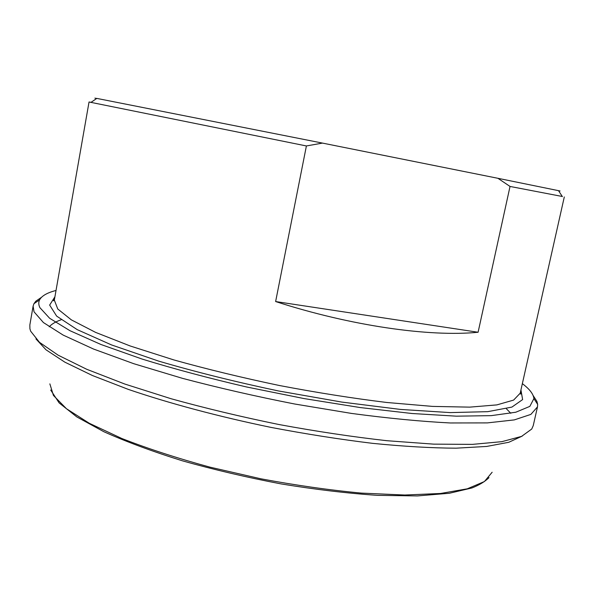 <?xml version="1.0" encoding="UTF-8"?>
<svg xmlns="http://www.w3.org/2000/svg" width="594" height="594" viewBox="0 0 594 594"><rect width="100%" height="100%" fill="white"/><g stroke="black" fill="none" stroke-linecap="round" stroke-linejoin="round"><path stroke-width="0.89" d="M306.4 145.953L322.49 143.095L497.921 178.297L510.031 186.449L478.096 332.254C429.618 337.08 350.965 325.928 275.631 301.552L306.4 145.953L89.041 101.99L54.336 300.104L53.601 300.794L53.267 300L54.737 297.817M275.631 301.552L478.096 332.254M322.49 143.095L96.815 98.404C94.246 97.928 94.201 97.958 96.681 98.493M558.583 190.793C561.085 191.253 561.055 191.209 558.494 190.659L497.921 178.297M91.06 102.324L89.041 101.99M510.031 186.449L562.303 196.488M522.349 383.657C529.573 389.07 533.427 394.052 533.902 398.619L529.841 406.378L515.807 412.221L491.275 415.637L456.37 416.171L412.088 413.513L360.358 407.581L304.009 398.567L246.48 386.954C208.665 378.155 173.842 368.852 142.003 359.028L100.973 344.498L69.944 330.687L49.629 318.258L39.895 307.655C38.513 304.759 38.424 302.153 39.605 299.844C41.803 295.819 47.275 292.694 56.022 290.473M35.952 338.922L46.035 349.821L64.828 362.147L92.397 375.505L128.267 389.374C169.164 403.356 218.785 416.632 271.131 427.42C306.133 434.073 339.976 439.382 372.646 443.354C403.875 446.45 431.69 448.062 456.088 448.18L486.679 446.443L508.768 442.285L522.26 436.093M537.488 406.89L533.241 425.616L531.741 429.031L521.591 436.382L501.863 441.661L472.386 444.379L433.672 444.141L386.991 440.718C352.546 436.85 316.498 431.444 278.838 424.502C241.201 416.81 205.257 408.212 171.005 398.708L124.77 384.028L86.702 369.268L58.115 355.167L39.501 342.337L30.658 331.192L29.915 328.764L29.841 325.022L33.116 306.103L34.021 311.805L43.407 322.549L63.172 335.098L93.488 349.02L133.754 363.699L182.447 378.333C218.369 387.815 255.776 396.376 294.669 404.002L351.559 413.431C388.082 418.302 421.02 421.488 450.363 422.973L487.37 422.898L514.3 419.899L530.873 414.397L537.488 406.89L537.652 404.351L536.894 401.329L533.145 395.552M41.483 297.312L35.803 301.195L33.94 303.697L33.116 306.103M54.915 296.8L49.651 305.071L56.653 316.112L77.161 329.603L111.494 344.914L158.546 361.078C195.5 371.926 235.462 381.875 278.423 390.941L341.825 402.086L400.564 409.437L450.222 412.6L487.793 411.657L511.917 407.083L522.616 399.584L520.938 389.924M520.715 390.934L521.049 393.933L520.396 393.985L520.21 393.191L513.624 400.081L496.896 404.893L469.713 407.135L432.536 406.4L386.753 402.48C352.628 398.292 316.884 392.641 279.499 385.528C242.255 377.732 207.083 369.208 173.975 359.964L130.197 345.983L95.597 332.38L71.362 319.869L57.759 308.991L54.336 300.104M506.37 408.731L510.803 413.298M49.198 326.811C51.693 324.034 55.673 321.688 61.137 319.765M492.144 472.245L484.422 481.541L467.263 488.817L440.54 493.48L404.781 495.025L361.352 493.102C329.232 490.072 295.73 485.305 260.863 478.794L209.868 467.129C177.153 458.189 147.787 448.633 121.763 438.469L89.345 423.307L66.461 408.731L53.423 395.418L49.859 383.873M96.815 98.404L90.904 102.428M558.494 190.659L562.407 196.644M564.3 196.956L520.21 393.191M489.003 477.606C485.06 481.548 479.388 484.994 472.007 487.941L449.398 493.258L417.307 495.931L377.287 495.344C347.186 493.287 315.184 489.486 281.274 483.939C247.134 477.465 214.226 469.772 182.536 460.855C152.472 451.477 126.24 441.758 103.831 431.704L76.841 416.936L59.133 402.91L50.698 390.028M39.605 299.844L33.94 303.697M533.902 398.619L537.652 404.351"/></g></svg>
